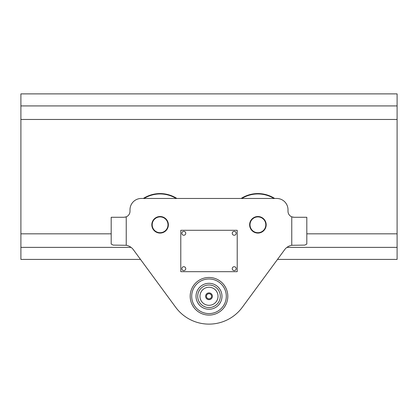 <?xml version="1.0" encoding="UTF-8"?>
<svg xmlns="http://www.w3.org/2000/svg" width="418" height="418" viewBox="0 0 418 418"><rect width="100%" height="100%" fill="white"/><g stroke="black" fill="none" stroke-linecap="round" stroke-linejoin="round"><path stroke-width="0.63" d="M131.059 247.372L20.9 247.372L20.9 259.411L140.505 259.411L175.654 307.24A41.382 41.382 0 0 0 242.346 307.24L284.621 249.718A11.286 11.286 0 0 1 291.764 245.282L304.795 245.115L306.812 244.06L306.812 217.276L294.021 217.276L291.764 216.837A6.019 6.019 0 0 1 288.002 211.257L288.002 209.752A11.286 11.286 0 0 0 276.716 198.466L141.284 198.466A11.286 11.286 0 0 0 129.998 209.752L129.998 211.257A6.019 6.019 0 0 1 126.236 216.837L123.979 217.276L111.188 217.276L111.188 244.06L113.205 245.115L126.236 245.282A11.286 11.286 0 0 1 133.379 249.718L175.654 307.24M277.495 259.411L397.1 259.411L397.1 93.883L20.9 93.883L20.9 105.921L397.1 105.921M286.941 247.372L397.1 247.372M20.9 247.372L20.9 105.921M160.094 216.524A8.276 8.276 0 0 1 168.37 224.8A8.276 8.276 0 0 1 160.094 233.077A8.276 8.276 0 0 1 151.818 224.8A8.276 8.276 0 0 1 160.094 216.524A8.276 8.276 0 0 1 168.37 224.8A8.276 8.276 0 0 1 160.094 233.077A8.276 8.276 0 0 1 151.818 224.8A8.276 8.276 0 0 1 160.094 216.524M257.906 216.524A8.276 8.276 0 0 1 266.182 224.8A8.276 8.276 0 0 1 257.906 233.077A8.276 8.276 0 0 1 249.63 224.8A8.276 8.276 0 0 1 257.906 216.524M125.118 217.167L126.236 216.837L126.236 245.282M292.882 217.167L294.021 217.276M167.994 224.8A7.9 7.9 0 0 0 160.094 216.9A7.9 7.9 0 0 0 152.194 224.8A7.9 7.9 0 0 0 160.094 232.701A7.9 7.9 0 0 0 167.994 224.8M265.806 224.8A7.9 7.9 0 0 0 257.906 216.9A7.9 7.9 0 0 0 250.006 224.8A7.9 7.9 0 0 0 257.906 232.701A7.9 7.9 0 0 0 265.806 224.8M209 283.3A12.979 12.979 0 0 1 221.979 296.278A12.979 12.979 0 0 1 209 309.257A12.979 12.979 0 0 1 196.021 296.278A12.979 12.979 0 0 1 209 283.3M209 278.973A17.305 17.305 0 0 0 191.695 296.278A17.305 17.305 0 0 0 209 313.584A17.305 17.305 0 0 0 226.305 296.278A17.305 17.305 0 0 0 209 278.973M209 315.088A18.81 18.81 0 0 1 190.19 296.278A18.81 18.81 0 0 1 209 277.468A18.81 18.81 0 0 1 227.81 296.278A18.81 18.81 0 0 1 209 315.088M206.44 296.278A2.56 2.56 0 0 0 209 298.839A2.56 2.56 0 0 0 211.56 296.278A2.56 2.56 0 0 0 209 293.718A2.56 2.56 0 0 0 206.44 296.278M205.614 296.278A3.386 3.386 0 0 0 209 299.664A3.386 3.386 0 0 0 212.386 296.278A3.386 3.386 0 0 0 209 292.893A3.386 3.386 0 0 0 205.614 296.278M220.286 296.278A11.286 11.286 0 0 0 209 284.992A11.286 11.286 0 0 0 197.714 296.278A11.286 11.286 0 0 0 209 307.564A11.286 11.286 0 0 0 220.286 296.278M218.029 296.278A9.029 9.029 0 0 0 209 287.25A9.029 9.029 0 0 0 199.971 296.278A9.029 9.029 0 0 0 209 305.307A9.029 9.029 0 0 0 218.029 296.278M143.317 198.466A31.225 31.225 0 0 1 176.871 198.466M176.161 198.466A30.848 30.848 0 0 0 144.027 198.466M273.973 198.466A30.848 30.848 0 0 0 241.839 198.466M241.129 198.466A31.225 31.225 0 0 1 274.683 198.466M180.785 230.292L180.785 271.674L237.215 271.674L237.215 230.292L180.785 230.292M236.16 233.301A1.954 1.954 0 0 0 234.205 231.347A1.954 1.954 0 0 0 232.251 233.301A1.954 1.954 0 0 0 234.205 235.256A1.954 1.954 0 0 0 236.16 233.301M185.749 233.301A1.954 1.954 0 0 0 183.795 231.347A1.954 1.954 0 0 0 181.84 233.301A1.954 1.954 0 0 0 183.795 235.256A1.954 1.954 0 0 0 185.749 233.301M236.16 268.664A1.954 1.954 0 0 0 234.205 266.71A1.954 1.954 0 0 0 232.251 268.664A1.954 1.954 0 0 0 234.205 270.618A1.954 1.954 0 0 0 236.16 268.664M185.749 268.664A1.954 1.954 0 0 0 183.795 266.71A1.954 1.954 0 0 0 181.84 268.664A1.954 1.954 0 0 0 183.795 270.618A1.954 1.954 0 0 0 185.749 268.664M20.9 233.829L111.188 233.829M306.812 233.829L397.1 233.829M20.9 119.464L397.1 119.464M291.764 245.282L291.764 216.837"/></g></svg>
